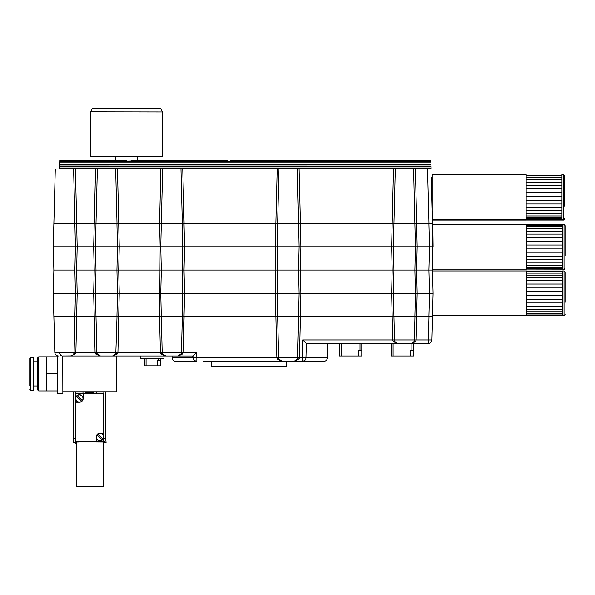 <?xml version="1.0" encoding="UTF-8"?>
<svg xmlns="http://www.w3.org/2000/svg" width="595" height="595" viewBox="0 0 595 595"><rect width="100%" height="100%" fill="white"/><g stroke="black" fill="none" stroke-linecap="round" stroke-linejoin="round"><path stroke-width="0.89" d="M71.601 168.98L57.291 168.98M178.976 168.98L164.659 168.98M411.606 168.98L397.289 168.98M59.775 168.623L59.991 160.449L59.961 161.647L430.944 161.647L430.914 160.449L431.063 166.035M106.498 160.553C115.832 160.412 115.832 160.479 106.498 160.762C97.163 160.479 97.163 160.412 106.498 160.553C115.832 160.412 115.832 160.479 106.498 160.762C97.163 160.479 97.163 160.412 106.498 160.553L106.498 160.762M115.75 160.449L113.734 160.464M99.261 160.464L59.991 160.449M131.428 160.59C143.127 159.958 134.983 161.304 123.061 161.067C112.663 160.457 113.809 160.323 126.49 160.65M227.498 160.717L214.825 160.717L222.597 160.471M430.914 160.449L275.872 160.449L275.872 160.866L273.953 160.955L248.45 160.449M255.024 160.457L274.697 160.449L274.697 161.52M274.697 160.977L275.098 160.977M236.393 160.717L233.054 160.71M245.371 160.702L239.078 160.509M248.717 160.457L233.307 160.717M62.758 355.981L62.854 393.555L57.484 393.555L57.484 355.862M73.453 354.442L73.743 353.936A1.792 0.707 -154.7 0 1 75.364 353.936L70.507 355.981L62.683 355.974M62.051 355.884L60.816 355.341M60.675 355.237L60.288 354.895M29.75 385.508L29.75 358.22L29.75 385.508M38.697 390.922L38.697 356.829L37.805 357.721L37.805 390.03L38.697 390.922L46.752 390.922L46.752 356.829L38.697 356.829M30.643 357.32L33.327 357.32L33.327 390.424L30.643 390.424L30.643 357.32L29.75 358.22M57.484 356.829L46.752 356.829M57.484 373.876L46.752 373.876M57.484 390.922L46.752 390.922M104.013 391.77L104.013 443.662L103.121 443.662M76.279 443.662L75.379 443.662L75.379 391.77M75.379 438.292L73.683 438.292L73.683 391.77M73.683 438.292L73.326 442.591L75.379 442.591M104.013 438.292L105.717 438.292L105.717 391.77M104.965 441.52L104.207 441.52L104.965 441.52L104.965 442.591L106.074 442.591L105.717 438.292M104.207 441.52L104.013 442.591M104.207 442.591L104.965 442.591M432.825 303.391L432.825 315.714L526.776 315.714L526.776 270.978L432.825 270.978L432.825 283.302M565.25 302.297L565.25 272.235L565.25 302.297M526.776 309.303L562.565 309.303L562.565 311.78L526.776 311.78M562.565 311.78L562.565 313.699L526.776 313.699M562.565 313.699L562.565 315L526.776 315M562.565 315L562.565 315.647L526.776 315.647L564.001 315.714L565.25 314.465M562.565 271.045L526.776 271.045M561.07 271.045L526.776 271.082M562.565 271.082L562.565 271.789L526.776 271.789M562.565 271.789L562.565 273.157L526.776 273.157M562.565 273.157L562.565 275.135L526.776 275.135M562.565 275.135L562.565 277.664L526.776 277.664M562.565 277.664L562.565 280.676L526.776 280.676M562.565 280.676L562.565 284.068L526.776 284.068M562.565 284.068L562.565 287.742L526.776 287.742M562.565 287.742L562.565 291.587L526.776 291.587M562.565 291.587L562.565 295.492L526.776 295.492M562.565 295.492L562.565 299.322L526.776 299.322M562.565 299.322L562.565 302.974L526.776 302.974M562.565 302.974L562.565 306.336L526.776 306.336M562.565 306.336L562.565 309.303M414.879 316.607L415.414 293.35L433.093 293.35L432.483 316.607L433.093 293.35L432.483 270.085L428.906 270.085L429.516 246.821L433.093 246.821L432.825 224.449L526.776 224.449L526.776 262.774L562.565 262.774L562.565 265.251L526.776 265.251L526.776 262.774M525.281 315.714L432.505 315.714M561.07 271.037L526.776 271.037M392.157 316.607L391.629 293.35L393.392 293.35L393.935 316.607L392.157 316.607M393.749 316.607L393.355 316.607M392.797 270.085L393.935 270.085L393.392 293.35L415.414 293.35L414.879 270.085L416.017 270.085M182.241 316.607L182.784 293.35L184.554 293.35L184.019 316.607L183.186 316.607M116.925 316.607L117.468 293.35L182.784 293.35L182.241 270.085L183.386 270.085M160.159 270.085L161.304 270.085L160.762 293.35L161.29 316.607M95.988 316.607L96.866 352.493L97.201 353.936L100.436 355.981L95.579 353.936L95.081 352.493L93.675 293.35L95.445 293.35L95.988 316.607L94.211 316.607L118.784 316.607L117.914 352.493L117.416 353.936L112.559 355.981L115.794 353.936A1.792 0.707 -154.7 0 1 117.416 353.936M95.802 316.607L95.401 316.607M298.556 316.607L299.099 293.35L391.629 293.35L392.157 270.085L391.629 246.821L393.392 246.821L393.935 270.085L414.879 270.085L415.414 246.821L417.184 246.821L416.656 270.085L417.184 293.35L416.656 316.607L415.823 316.607M415.518 316.607L416.731 316.607L416.173 339.968L415.362 341.798A1.792 0.848 32.6 0 0 413.852 341.798L414.395 339.968L414.953 316.607L393.942 316.607L394.507 339.968L395.043 341.798A1.792 0.848 -32.6 0 0 393.533 341.798L392.722 339.968L392.164 316.607L393.942 316.607M58.34 316.607L57.76 316.607M74.873 316.607L75.416 293.35L77.179 293.35L76.651 316.607L75.818 316.607M75.513 316.607L76.733 316.607L75.862 352.493L75.364 353.936M95.579 353.936A1.792 0.707 154.7 0 1 97.201 353.936A3.577 3.577 0 0 0 100.436 355.981L70.507 355.981A3.577 3.577 0 0 0 73.743 353.936L74.078 352.493L54.807 352.493L53.252 293.35L75.416 293.35L74.873 270.085L75.416 246.821L77.179 246.821L76.651 270.085L77.179 293.35L93.675 293.35L94.211 270.085L93.675 246.821L95.445 246.821L95.988 270.085L95.445 293.35L117.468 293.35L116.925 270.085L118.07 270.085M94.843 270.085L116.925 270.085L117.468 246.821L119.238 246.821L118.703 270.085L119.238 293.35L118.703 316.607L117.87 316.607M118.784 316.607L161.304 316.607L159.527 316.607L158.991 246.821L184.554 246.821L184.019 270.085L184.554 293.35L299.099 293.35L298.556 270.085L299.702 270.085M393.935 270.085L298.556 270.085L299.099 246.821L300.869 246.821L300.334 270.085L300.869 293.35L300.334 316.607L299.501 316.607M299.196 316.607L300.416 316.607L299.419 357.863L297.626 357.863L298.638 316.607L277.627 316.607L278.639 357.863L276.846 357.863L275.314 293.35L275.842 270.085L275.314 246.821L299.099 246.821L298.616 223.556M276.474 270.085L277.62 270.085L277.077 293.35L277.62 316.607L275.842 316.607L277.627 316.607M182.881 316.607L184.1 316.607L183.23 352.493L182.732 353.936L177.875 355.981L181.111 353.936A1.792 0.707 -154.7 0 1 182.732 353.936M277.434 316.607L277.032 316.607M117.565 316.607L117.007 316.607L115.794 353.936A3.577 3.577 0 0 1 112.559 355.981L100.436 355.981M161.119 316.607L160.717 316.607M432.483 316.607L428.988 316.607L432.565 316.607L431.955 339.968L428.378 339.968L428.988 316.607L416.731 316.607M160.776 223.556L161.304 223.556L160.762 246.821L161.304 270.085L182.241 270.085L182.784 246.821L182.241 223.556L184.019 223.556L184.554 246.821L275.314 246.821L275.842 223.556L277.62 223.556L277.077 246.821L277.62 270.085L298.556 270.085M95.988 270.085L76.019 270.085M428.906 316.607L429.516 293.35L428.906 270.085L414.879 270.085M53.252 293.35L53.862 270.085L74.873 270.085M116.925 270.085L161.304 270.085M277.62 270.085L182.241 270.085M415.362 341.798L410.84 343.456L398.055 343.456L393.533 341.798M413.109 342.646L413.659 342.08M396.114 342.884L396.553 343.122M432.565 316.607L431.955 339.968A3.577 3.577 0 0 1 428.378 343.456L428.378 339.968L302.833 339.968L306.313 343.456L302.833 339.968L302.364 357.863L327.414 357.863L327.793 343.456M398.055 343.456A3.577 3.577 0 0 1 395.043 341.798A3.577 3.577 0 0 0 398.055 343.456L306.313 343.456L305.942 357.863A3.577 3.577 0 0 1 302.364 361.351A3.577 3.577 0 0 0 303.219 361.247L305.079 360.094M410.84 343.456A3.577 3.577 0 0 0 413.852 341.798A3.577 3.577 0 0 1 410.84 343.456L428.378 343.456M62.854 355.981L71.095 355.929M160.895 353.936A1.792 0.707 154.7 0 1 162.517 353.936L165.752 355.981L160.895 353.936L160.397 352.493L74.078 352.493L74.955 316.607L53.862 316.607M59.277 352.493L60.995 355.46M180.821 354.442L181.445 352.493L182.323 316.607L161.304 316.607L162.182 352.493L162.74 354.33M196.707 352.493L196.848 357.863L193.271 357.863L193.219 355.981L193.271 357.863L172.081 357.863L172.029 355.981L193.219 355.981L196.707 352.493L160.397 352.493L159.527 316.607M115.504 354.442L115.794 353.936A3.577 3.577 0 0 1 112.559 355.981L116.538 355.981L116.538 391.77L62.854 391.77M191.478 355.981A1.792 1.792 0 0 1 193.271 357.721M97.201 353.936L97.424 354.33M196 361.247L196.848 361.351A3.577 3.577 0 0 1 193.271 357.863L195.063 357.863M76.733 316.607L94.211 316.607M300.416 316.607L392.164 316.607M327.414 357.863C327.161 359.99 325.963 361.15 323.836 361.351L302.364 361.351L302.364 357.863L299.419 357.863L299.047 359.083A1.792 0.617 21.6 0 0 297.381 359.083L297.626 357.863L278.639 357.863L278.877 359.083L282.209 361.351L277.218 359.083A1.792 0.617 158.4 0 1 278.877 359.083A3.577 3.577 0 0 0 282.209 361.351L203.691 361.351M299.047 359.083L294.056 361.351L297.381 359.083A3.577 3.577 0 0 1 294.056 361.351L282.209 361.351A3.577 3.577 0 0 1 278.877 359.083M184.1 316.607L275.849 316.607M277.218 359.083L276.846 357.863L196.848 357.863L196.848 361.351L175.659 361.351C173.532 361.15 172.334 359.99 172.081 357.863M193.226 355.981L116.538 355.981M162.517 353.936A3.577 3.577 0 0 0 165.752 355.981A3.577 3.577 0 0 1 162.517 353.936M181.111 353.936A3.577 3.577 0 0 1 177.875 355.981M293.342 361.351L303.212 361.247M305.116 360.057L305.726 358.993M305.904 358.272L305.942 357.863M193.271 357.863L193.308 358.272M193.487 358.993L194.096 360.057M194.134 360.094L195.986 361.239M302.364 361.351L294.056 361.351A3.577 3.577 0 0 0 297.381 359.083M211.456 361.351L286.612 361.351L286.612 366.713L211.456 366.713L211.456 361.351M339.403 343.456L339.403 355.981L358.607 355.981L358.607 350.611L361.767 350.611L361.767 355.981L358.607 355.981M361.767 350.611L361.767 343.456M391.294 343.456L391.294 355.981L410.498 355.981L410.498 350.611L413.666 350.611L413.666 355.981L410.498 355.981M413.666 350.611L413.666 343.456M146.065 358.666L146.065 365.821L160.382 365.821L160.382 358.666L160.382 360.451L157.221 360.451L157.221 365.821M146.065 365.821L144.28 365.821L144.28 358.666M140.703 355.981L140.703 358.666L163.96 358.666L163.96 355.981M432.825 256.869L432.825 269.193L526.776 269.193L526.776 265.251M432.825 236.773L432.483 270.085M565.25 255.768L565.25 225.706L565.25 255.768M562.565 265.251L562.565 267.177L526.776 267.177M562.565 267.177L562.565 268.479L526.776 268.479M562.565 268.479L562.565 269.118L526.776 269.118L564.001 269.193C564.157 269.595 564.573 269.178 565.25 267.936M561.07 224.523L526.776 224.523L562.565 224.553L562.565 225.267L526.776 225.267M562.565 225.267L562.565 226.628L526.776 226.628M562.565 226.628L562.565 228.606L526.776 228.606M562.565 228.606L562.565 231.143L526.776 231.143M562.565 231.143L562.565 234.147L526.776 234.147M562.565 234.147L562.565 237.546L526.776 237.546M562.565 237.546L562.565 241.22L526.776 241.22M562.565 241.22L562.565 245.066L526.776 245.066M562.565 245.066L562.565 248.963L526.776 248.963M562.565 248.963L562.565 252.793L526.776 252.793M562.565 252.793L562.565 256.452L526.776 256.452M562.565 256.452L562.565 259.807L526.776 259.807M562.565 259.807L562.565 262.774M525.281 269.193L432.505 269.193M433.093 246.821L432.483 223.556L433.093 246.821M561.07 224.516L526.776 224.516M300.334 223.556L300.869 246.821L391.629 246.821L392.157 223.556L393.935 223.556L393.392 246.821L415.414 246.821L413.599 168.98L431.137 168.98L431.063 166.065L59.842 166.035M53.862 270.085L53.252 246.821L75.416 246.821L74.873 223.556L76.651 223.556L77.179 246.821L93.675 246.821L95.557 168.98L413.599 168.98M95.401 223.556L95.988 223.556L95.445 246.821L117.468 246.821L116.925 223.556L118.703 223.556L119.238 246.821L158.991 246.821L160.873 168.98M414.879 223.556L416.656 223.556L417.184 246.821L429.516 246.821L428.906 223.556M299.069 168.98L300.416 223.556L299.226 223.556M431.382 178.403L432.565 223.556L428.988 223.556L432.483 223.556M415.392 168.98L416.731 223.556L428.988 223.556L427.56 168.98M416.731 223.556L392.164 223.556L393.503 168.98M300.416 223.556L392.164 223.556M278.981 168.98L277.627 223.556L298.638 223.556L297.284 168.98M277.627 223.556L275.849 223.556L277.188 168.98M182.754 168.98L184.1 223.556L275.849 223.556M184.1 223.556L182.323 223.556L180.969 168.98M162.666 168.98L161.304 223.556L182.323 223.556M161.304 223.556L117.007 223.556L115.653 168.98M97.349 168.98L95.988 223.556L117.007 223.556M95.988 223.556L74.955 223.556L73.602 168.98L95.557 168.98M73.602 168.98L55.29 168.98L53.862 223.556L74.955 223.556M225.765 160.449L222.627 160.471L225.765 160.449M162.375 111.942L162.286 156.678L90.708 156.544L90.797 111.808L162.375 111.942C161.267 109.101 160.226 107.918 159.244 108.387L92.865 108.565C92.396 108.134 91.704 109.212 90.797 111.808M432.223 177.593L431.36 177.593L432.223 210.422L432.223 174.551L526.173 174.551M564.648 205.863L564.648 175.8L564.648 205.863M561.963 204.011L526.173 204.011L526.173 200.225L561.963 200.225L561.963 207.588L526.173 207.588L526.173 204.011M561.963 207.588L561.963 210.838L526.173 210.838L526.173 207.588M561.963 210.838L561.963 213.672L526.173 213.672L526.173 210.838M561.963 213.672L561.963 215.985L526.173 215.985L526.173 213.672M561.963 215.985L561.963 217.725L526.173 217.725L526.173 215.985M561.963 217.725L561.963 218.834L526.173 218.834L526.173 217.725M561.963 218.834L561.963 219.287L526.173 219.28L526.173 218.834M561.963 174.796L561.963 175.704L526.173 175.704L526.173 174.796M561.963 175.704L561.963 177.258L526.173 177.258L526.173 175.704M561.963 177.258L561.963 179.407L526.173 179.407L526.173 177.258M561.963 179.407L561.963 182.092L526.173 182.092L526.173 179.407M561.963 182.092L561.963 185.231L526.173 185.231L526.173 182.092M561.963 185.231L561.963 188.719L526.173 188.719L526.173 185.231M561.963 188.719L561.963 192.46L526.173 192.46L526.173 188.719M561.963 192.46L561.963 196.328L526.173 196.328L526.173 192.46M561.963 196.328L561.963 200.225M526.173 200.225L526.173 196.328M526.173 219.287L432.453 219.287L432.476 220.098L526.322 220.098L526.322 219.28M564.796 206.681L564.796 176.618L564.796 206.681M562.111 219.287L526.322 219.652M562.111 219.652L562.111 220.091L526.322 220.091M562.111 220.091L563.547 220.098L564.796 218.848M59.842 165.983L59.857 165.611L59.842 165.983M59.798 167.961L431.107 167.961M431.055 165.983L431.048 165.611L431.055 165.983M432.565 223.556L432.476 220.098M395.296 168.98L393.942 223.556M113.66 168.98L99.343 168.98M295.291 168.98L280.974 168.98M82.288 400.599A3.577 3.577 0 0 0 77.283 395.601A3.577 3.577 0 0 0 76.874 401.008A3.577 3.577 0 0 0 82.288 400.599L77.283 395.601M76.524 396.359L81.53 401.365M83.166 398.479A3.756 3.756 0 0 0 79.41 394.723A3.756 3.756 0 0 0 75.647 398.479A3.756 3.756 0 0 0 79.41 402.235A3.756 3.756 0 0 0 83.166 398.479L83.166 393.555L75.833 393.555L75.833 397.334M75.833 399.624L75.833 402.235L79.41 402.235M75.833 402.235L75.833 441.877L96.226 441.877L96.226 436.953A3.756 3.756 0 0 0 99.99 440.709A3.756 3.756 0 0 0 103.746 436.953A3.756 3.756 0 0 0 99.99 433.197A3.756 3.756 0 0 0 96.226 436.953M83.166 393.555L103.567 393.555L103.567 433.197L99.99 433.197M103.567 438.099L103.567 441.877L96.226 441.877M103.567 433.197L103.567 435.808M102.868 439.073A3.577 3.577 0 0 0 97.863 434.075A3.577 3.577 0 0 0 97.454 439.482A3.577 3.577 0 0 0 102.868 439.073L97.863 434.075M97.104 434.833L102.109 439.831M78.332 442.055L76.279 442.055L76.279 486.792L103.121 486.792L103.121 442.055L78.332 441.877M91.05 392.046L89.652 392.425L90.998 392.797L87.859 392.797L89.205 392.425L87.807 392.046L91.05 392.046L89.979 392.514M82.988 392.038L96.405 392.038L96.405 393.139L82.988 393.139L82.988 392.038L75.558 392.038L75.558 443.394L76.279 443.394M90.998 392.797L87.859 392.797M88.878 392.514L87.807 392.046M93.891 392.968L91.466 392.968L93.504 392.715L91.466 392.663L93.504 392.41L91.466 392.046L93.891 392.046L93.891 392.968M86.617 392.224L86.617 392.715L87.554 392.968L85.301 392.968L86.238 392.715L86.238 392.224M93.891 392.797L91.466 392.797M93.504 392.41L91.466 392.127M86.238 392.715L86.238 392.046L86.617 392.715M87.554 392.797L85.301 392.797M96.405 392.038L103.835 392.038L103.835 443.394L103.121 443.394M93.504 392.715L91.466 392.484M273.901 160.457L273.901 160.955M562.565 270.978L564.001 270.978L564.001 315.714M73.743 353.936A3.577 3.577 0 0 1 70.507 355.981M341.188 355.981L341.188 343.456M359.982 343.456L359.982 350.611M393.087 355.981L393.087 343.456M411.874 343.456L411.874 350.611M158.597 360.451L158.597 358.666M562.565 224.449L564.001 224.449L564.001 269.193M150.55 108.387L102.63 108.208L150.55 108.387M561.963 174.551L563.391 174.551L563.391 219.287C563.539 219.689 563.956 219.265 564.648 218.03M563.547 219.272L563.547 220.098M59.783 168.526L431.122 168.526M117.438 168.98L118.784 223.556M75.386 168.98L76.733 223.556M137.229 160.449L219.369 160.449M230.272 160.449L234.542 160.449M30.643 390.424L29.75 389.532M37.805 361.797L33.327 361.797M37.805 385.954L33.327 385.954M564.001 270.978L565.25 272.235M54.807 352.493C55.06 354.62 56.25 355.78 58.384 355.981M564.001 224.449L565.25 225.706M53.862 223.556L53.252 246.821M264.567 160.449L274.697 160.449M561.963 219.287L563.391 219.287M563.391 174.551L564.648 175.8M564.648 176.016L564.796 176.618M431.13 168.43L59.783 168.43M59.842 166.184L431.063 166.184M59.931 162.799L430.973 162.799M59.887 164.294L431.011 164.294M115.757 156.656L115.75 160.486M137.237 156.701L137.229 160.486"/></g></svg>
